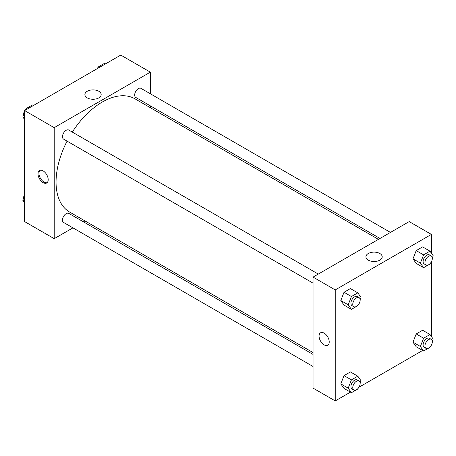 <?xml version="1.0" encoding="UTF-8"?>
<svg xmlns="http://www.w3.org/2000/svg" width="456" height="456" viewBox="0 0 456 456"><rect width="100%" height="100%" fill="white"/><g stroke="black" fill="none" stroke-linecap="round" stroke-linejoin="round"><path stroke-width="0.68" d="M72.937 227.857L54.201 238.676L24.618 221.593L24.618 110.58L120.76 55.073L150.343 72.151L150.343 93.782M150.343 105.855L150.343 107.684M87.273 91.246A8.14 4.702 180 0 1 96.148 90.225A8.14 4.702 180 0 1 101.169 94.569A8.14 4.702 180 0 1 93.03 99.265A8.14 4.702 180 0 1 84.89 94.569A8.14 4.702 180 0 1 87.273 91.246M54.201 238.676L54.201 127.657L24.618 110.58M54.201 127.657L150.343 72.151M95.002 99.129A8.14 4.702 0 0 0 91.057 99.129M43.109 182.634A7.193 4.15 60 0 1 38.412 176.295A7.193 4.15 60 0 1 39.512 170.533A7.193 4.15 60 0 1 46.706 174.688A7.193 4.15 60 0 1 46.706 182.987A7.193 4.15 60 0 1 43.109 182.634M40.008 170.316A7.193 4.15 -120 0 0 39.478 176.187A7.193 4.15 -120 0 0 44.038 182.092A7.193 4.15 -120 0 0 47.139 182.668M84.976 220.909L83.391 221.821M318.277 274.084L68.799 130.046A5.227 3.021 120 0 0 63.566 133.066A5.227 3.021 120 0 0 63.566 139.103L313.05 283.142M313.05 354.415L68.799 213.397A5.227 3.021 120 0 0 64.769 214.793A5.227 3.021 120 0 0 62.483 220.06A5.227 3.021 120 0 0 63.566 222.454L313.05 366.487M390.461 232.412L140.978 88.373A5.227 3.021 120 0 0 136.948 89.775A5.227 3.021 120 0 0 134.668 95.036A5.227 3.021 120 0 0 135.751 97.43L380.002 238.448M67.078 141.132A65.368 37.74 120 0 0 56.054 182.098A65.368 37.74 120 0 0 69.591 212.023L313.05 352.585M378.417 239.36L134.959 98.804A65.368 37.74 120 0 0 72.31 132.075M350.447 392.149L335.24 400.927L313.05 388.119L313.05 277.1L409.192 221.593L431.382 234.407L431.382 253.137M358.952 387.241L422.632 350.47M431.131 345.568L431.382 345.135M340.814 300.527L344.018 305.081L340.814 300.527L344.018 292.273L340.814 300.527L348.207 304.796L351.411 296.542L357.817 292.843L361.021 297.403L360.143 299.655M350.419 288.574L344.018 292.273L350.419 288.574L357.817 292.843M412.993 258.854L416.197 263.408L412.993 258.854L416.197 250.6L412.993 258.854L420.392 263.123L423.595 254.87L429.997 251.17L433.2 255.725L432.328 257.976M422.604 246.901L416.197 250.6L422.604 246.901L429.997 251.17M412.993 342.2L416.197 346.76L412.993 342.2L416.197 333.946L412.993 342.2L420.392 346.474L423.595 338.215L429.997 334.522L433.2 339.076L432.328 341.327M422.604 330.252L416.197 333.946L422.604 330.252L429.997 334.522M335.24 400.927L335.24 289.913L431.382 234.407M431.382 261.784L431.382 336.488M340.814 383.878L344.018 388.432L340.814 383.878L344.018 375.624L340.814 383.878L348.207 388.147L351.411 379.894L357.817 376.194L361.021 380.749L360.143 383M350.419 371.925L344.018 375.624L350.419 371.925L357.817 376.194M368.305 260.142A8.14 4.702 180 0 1 365.923 256.819A8.14 4.702 180 0 1 374.062 252.122A8.14 4.702 180 0 1 382.208 256.819A8.14 4.702 180 0 1 377.18 261.163A8.14 4.702 180 0 1 368.305 260.142M335.24 289.913L313.05 277.1M329.226 341.949A7.193 4.15 60 0 1 327.739 345.243A7.193 4.15 60 0 1 320.551 341.094A7.193 4.15 60 0 1 320.551 332.789A7.193 4.15 60 0 1 326.091 334.715A7.193 4.15 60 0 1 329.226 341.949M376.035 261.379A8.14 4.702 0 0 0 372.09 261.379M320.551 332.789A7.193 4.15 -120 0 0 320.551 341.088A7.193 4.15 -120 0 0 327.739 345.243M358.011 305.149L357.817 305.657L351.411 309.35L348.207 304.796M359.077 297.637L357.23 296.571A5.227 3.021 120 0 0 353.2 297.973A5.227 3.021 120 0 0 350.915 303.234A5.227 3.021 120 0 0 351.998 305.628L353.85 306.694A5.227 3.021 120 0 0 359.077 303.679A5.227 3.021 120 0 0 359.077 297.637A5.227 3.021 120 0 0 355.047 299.039A5.227 3.021 120 0 0 352.767 304.3A5.227 3.021 120 0 0 353.85 306.694M351.411 309.35L344.018 305.081M351.411 296.542L344.018 292.273M430.196 263.477L429.997 263.984L423.595 267.678L420.392 263.123M431.256 255.964L429.409 254.898A5.227 3.021 120 0 0 425.38 256.295A5.227 3.021 120 0 0 423.1 261.562A5.227 3.021 120 0 0 424.183 263.956L426.029 265.021A5.227 3.021 120 0 0 431.256 262A5.227 3.021 120 0 0 431.256 255.964A5.227 3.021 120 0 0 427.226 257.366A5.227 3.021 120 0 0 424.946 262.627A5.227 3.021 120 0 0 426.029 265.021M423.595 267.678L416.197 263.408M423.595 254.87L416.197 250.6M358.011 388.495L357.817 389.002L351.411 392.702L348.207 388.147M359.077 380.988L357.23 379.916A5.227 3.021 120 0 0 353.2 381.319A5.227 3.021 120 0 0 350.915 386.58A5.227 3.021 120 0 0 351.998 388.974L353.85 390.045A5.227 3.021 120 0 0 359.077 387.024A5.227 3.021 120 0 0 359.077 380.988A5.227 3.021 120 0 0 355.047 382.385A5.227 3.021 120 0 0 352.767 387.651A5.227 3.021 120 0 0 353.85 390.045M351.411 392.702L344.018 388.432M351.411 379.894L344.018 375.624M430.196 346.822L429.997 347.329L423.595 351.029L420.392 346.474M431.256 339.315L429.409 338.244A5.227 3.021 120 0 0 425.38 339.646A5.227 3.021 120 0 0 423.1 344.907A5.227 3.021 120 0 0 424.183 347.301L426.029 348.373A5.227 3.021 120 0 0 431.256 345.352A5.227 3.021 120 0 0 431.256 339.315A5.227 3.021 120 0 0 427.226 340.712A5.227 3.021 120 0 0 424.946 345.979A5.227 3.021 120 0 0 426.029 348.373M423.595 351.029L416.197 346.76M423.595 338.215L416.197 333.946M24.618 119.512L22.8 116.924L24.618 112.233M25.445 110.101L26.003 108.67L32.404 104.971L33.368 105.53M24.618 117.973L22.8 116.924M26.961 109.223L26.003 108.67M24.618 110.865A5.227 3.021 120 0 0 23.661 114.291A5.227 3.021 120 0 0 23.672 114.673M25.804 109.178A5.227 3.021 120 0 0 24.869 110.432M97.63 68.428L98.182 66.998L104.589 63.298L105.553 63.851M99.146 67.551L98.182 66.998M97.989 67.505A5.227 3.021 120 0 0 97.048 68.759M24.618 202.863L22.8 200.275L24.618 195.584M24.618 201.324L22.8 200.275M24.618 194.216A5.227 3.021 120 0 0 23.661 197.642A5.227 3.021 120 0 0 23.672 198.024"/></g></svg>
